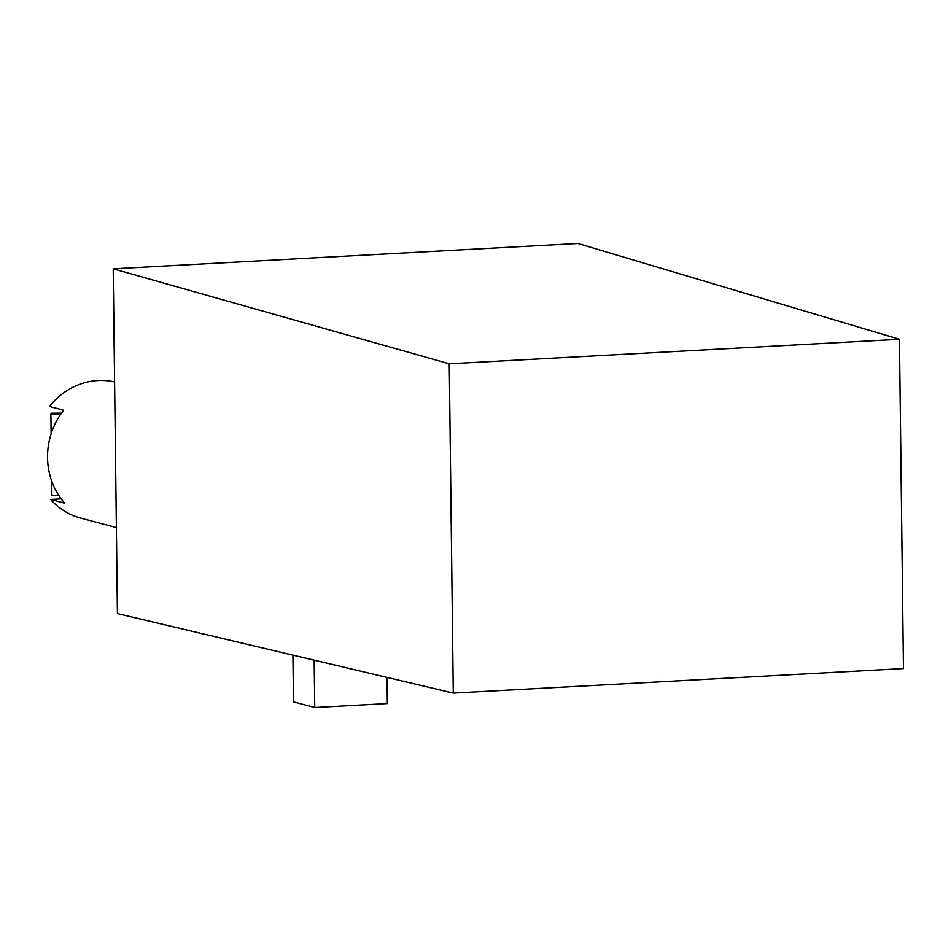 <?xml version="1.0" encoding="UTF-8"?>
<svg xmlns="http://www.w3.org/2000/svg" width="951" height="951" viewBox="0 0 951 951"><rect width="100%" height="100%" fill="white"/><g stroke="black" fill="none" stroke-linecap="round" stroke-linejoin="round"><path stroke-width="1.43" d="M899.432 339.269L577.899 243.492L113.217 268.824L449.264 363.805L899.432 339.269L903.45 668.553L453.282 693.089L117.425 613.597L113.217 268.824M387.033 677.409L387.354 703.55L314.745 707.508L293.49 701.838L292.92 655.132M116.379 527.603L80.657 518.081A70.148 65.001 -75.1 0 1 50.593 499.441L64.763 503.222A70.148 65.001 -75.1 0 1 47.55 457.645A70.148 65.001 -75.1 0 1 63.622 410.25L49.452 406.469A70.148 65.001 -75.1 0 1 114.596 381.969M61.209 498.859L50.593 499.441M51.699 481.051L51.877 495.649L58.903 495.578M61.458 413.138L51.14 413.233L50.89 414.291L60.709 414.196M50.89 414.291L51.128 433.811M453.282 693.089L449.264 363.805M314.745 707.508L314.163 660.16"/></g></svg>
